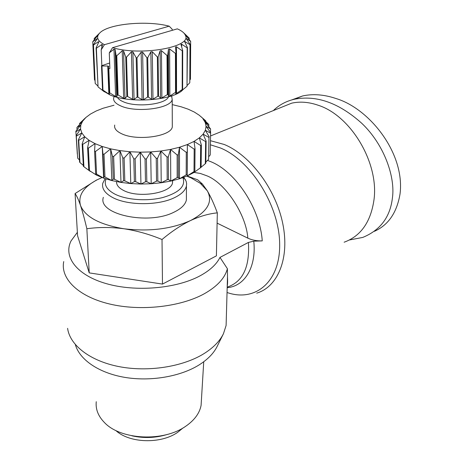 <?xml version="1.0" encoding="UTF-8"?>
<svg xmlns="http://www.w3.org/2000/svg" width="464" height="464" viewBox="0 0 464 464"><rect width="100%" height="100%" fill="white"/><g stroke="black" fill="none" stroke-linecap="round" stroke-linejoin="round"><path stroke-width="0.7" d="M207.559 160.411L210.992 161.768C235.99 171.935 260.124 208.748 262.253 240.891C256.789 241.019 251.981 240.103 247.834 238.148L217.106 223.132M374.39 231.321C388.333 225.092 396.882 212.651 400.032 193.993C405.24 153.172 369.263 108.373 335.901 98.501C324.092 94.523 312.997 93.676 302.621 95.955L291.578 99.969M344.126 242.208C360.83 236.153 370.782 221.995 373.996 199.735C379.1 162.876 350.83 115.559 318.124 105.229C308.809 102.016 300.011 101.326 291.717 103.159L279.728 108.002M262.253 240.891L253.791 241.187C256.505 267.276 244.609 286.34 227.18 287.663M77.372 232.331L71.079 240.88C63.034 256.714 76.641 275.152 106.297 283.637C135.842 292.187 176.494 288.608 200.077 275.813C209.96 270.431 216.589 264.294 219.965 257.421L248.408 242.434L253.791 241.187M67.599 328.332C69.815 345.117 89.854 360.917 118.917 366.595C147.958 372.285 182.509 366.867 203.655 353.841C213.225 347.884 219.837 341.144 223.486 333.622L226.107 325.479L226.316 318.124M219.965 257.421L227.395 268.697C224.947 278.006 217.332 286.317 204.554 293.613C180.827 306.913 140.673 311.501 109.394 303.955C78.045 296.45 60.239 278.493 63.736 261.574M75.365 344.636C79.541 359.623 98.704 372.928 124.584 377.342C150.458 381.75 180.31 376.617 198.998 364.982C207.773 359.455 213.863 353.185 217.274 346.161L223.178 334.242M186.789 176.117L191.006 177.88L200.344 183.361L207.286 190.785C210.633 196.498 213.979 203.853 217.326 212.86C208.841 213.684 199.874 216.259 190.437 220.591C180.977 225.231 171.506 231.536 162.023 239.505C149.512 234.32 136.822 230.736 123.958 228.764C111.111 227.099 98.739 227.087 86.855 228.74L89.221 272.89L77.569 235.729L75.075 193.546L96.205 180.229L102.057 177.55L96.205 180.229M187.114 175.978L197.728 179.835L202.478 184.086L207.286 190.785C213.225 201.654 207.605 211.59 190.437 220.591C171.39 229.054 149.234 231.78 123.958 228.764C99.609 224.686 85.115 216.891 80.475 205.39C78.48 199.619 76.676 195.669 75.075 193.546M183.802 177.306L186.168 181.302L186.621 183.622L186.441 185.965C185.374 190.576 181.134 194.596 173.716 198.029C157.435 205.726 127.345 205.5 112.677 197.531C104.986 193.395 101.68 188.651 102.747 183.309L105.131 178.64M186.406 196.307L186.389 199.972C185.333 204.682 181.122 208.788 173.768 212.292C147.842 225.463 97.289 214.171 103.356 197.322M182.862 177.648C186 186.012 179.307 192.641 162.789 197.536C147.071 201.498 126.26 199.967 114.776 194.062C106.598 189.625 103.704 184.591 106.099 178.959M96.257 401.691C95.48 409.196 98.194 416.133 104.406 422.501C120.669 440.052 163.618 442.076 185.71 426.254L186.922 425.418C194.944 419.537 199.671 412.85 201.092 405.356L201.422 399.91M131.805 435.783C143.794 438.474 155.684 438.01 167.475 434.391M172.62 180.658L172.538 182.654C171.57 193.123 138.318 198.586 123.482 190.391C118.645 187.874 116.336 184.956 116.568 181.627M115.82 430.493C129.311 443.282 160.944 444.216 177.683 432.315L183.083 427.901M171.581 95.874L172.202 99.424C171.193 108.512 136.306 113.129 120.802 105.937C115.339 103.53 112.984 100.763 113.738 97.643L114.254 96.448M172.306 124.555L172.312 126.84C171.315 136.404 136.973 141.311 121.684 133.771C116.296 131.254 113.976 128.348 114.712 125.06M168.502 96.819C165.926 104.429 136.491 107.793 123.343 101.784C120.286 100.491 118.303 99.012 117.392 97.336M102.654 90.584L109.956 94.905C129.508 103.774 173.64 100.45 182.903 89.732M187.009 86.263L180.919 91.304L182.636 89.268L182.694 50.611L180.948 44.289L181.668 44.231L187.16 47.856L187.009 86.263L187.45 47.618L184.521 41.383L189.991 44.654L189.782 82.778L190.118 44.405L186.116 38.373L190.669 41.371L190.455 79.211L189.921 79.883M189.782 82.778L187.294 85.301M182.201 89.506L175.624 94.076L176.1 92.145L176.024 53.238L175.52 46.968L176.465 46.789L182.253 50.825L182.201 89.506L182.636 89.268M175.531 92.342L169.87 96.048L168.734 96.373L167.951 94.476L167.707 55.373L168.455 49.254L169.621 48.964L175.444 53.418L175.531 92.342L176.1 92.145M167.284 94.633L161.895 97.921L160.585 98.148L158.566 96.152L158.12 56.892L160.097 50.837L161.443 50.634L167.023 55.512L167.284 94.633L167.951 94.476M157.818 96.251L152.975 99.139L151.56 99.267L148.376 97.075L147.714 57.716L150.841 51.823L152.291 51.713L157.354 56.979L157.818 96.251L158.566 96.152M147.587 97.109L143.538 99.65L142.088 99.661L137.889 97.191L137.008 57.797L141.126 52.148L142.616 52.142L146.908 57.745L147.587 97.109L148.376 97.075M137.1 97.167L134.055 99.412L132.634 99.308L127.623 96.495L126.521 57.13L131.428 51.806L132.89 51.898L136.196 57.774L137.1 97.167L137.889 97.191M126.869 96.408L124.978 98.443L123.662 98.235L118.082 95.021L116.783 55.75L122.235 50.802L123.586 50.994L125.75 57.049L126.869 96.408L127.623 96.495M112.543 47.676C141.079 56.295 192.229 47.061 185.403 35.392C184.452 32.967 181.76 30.792 177.329 28.855L112.543 47.676L109.284 52.896L113.976 49.196L115.159 49.48L116.093 55.616L117.404 94.876L118.082 95.021M117.404 94.876L116.76 96.79L115.606 96.483L109.73 92.852L108.82 68.591L109.864 68.527L109.284 52.896M109.156 92.661L109.55 94.563L102.956 90.097L101.964 65.963L107.776 66.033L108.721 66.398L108.245 68.411L109.156 92.661L109.73 92.852M190.669 41.371L185.722 35.403L189.237 38.152L189.231 39.481M227.395 268.697L227.493 276.637C227.708 281.068 227.615 284.246 227.227 286.16M349.415 239.981L362.697 237.44C380.161 230.324 390.05 217.28 392.37 198.319C395.595 177.045 384.035 144.31 361.671 123.215C339.039 102.927 316.639 94.929 294.472 99.221C286.143 101.14 279.102 104.928 273.348 110.577M217.326 212.86L216.398 255.867L162.481 284.09L89.221 272.89M162.481 284.09L162.023 239.505M86.855 228.74C84.616 219.252 82.493 211.468 80.475 205.39C77.906 195.709 83.305 187.27 96.674 180.073M114.011 105.235L103.095 108.245L96.274 110.948L90.492 114.04L85.898 117.467L82.638 121.156L80.817 125.019L80.533 128.975L81.821 132.913L84.697 136.741L89.129 140.348L95.021 143.637L102.248 146.496L110.623 148.851L119.927 150.614L129.903 151.74L140.256 152.186L150.684 151.943L160.892 151.009L170.584 149.431L179.493 147.25L187.375 144.548L194.033 141.398L200.686 145.545L200.431 167.811L201.103 167.33L193.79 172.602L187.241 175.92L179.498 178.779L170.746 181.088L161.223 182.764L151.194 183.756L140.946 184.028L130.778 183.582L120.982 182.416L111.836 180.571L103.6 178.118L96.489 175.119L88.746 170.178L89.494 170.624L88.363 148.132L87.603 147.703L88.746 170.178M77.302 153.978L75.87 131.277L80.817 125.019L76.914 127.536L82.638 121.156L79.605 123.418L85.898 117.467M79.477 159.97L77.668 158.166L76.258 135.581L77.668 158.166M83.311 165.399L79.953 162.551L78.723 140.331L78.352 139.832L79.593 162.035L79.953 162.551M90.376 171.46L83.92 166.744L82.725 144.379L82.157 143.91L83.358 166.257L83.92 166.744M88.363 148.132L95.021 143.637L94.581 151.096L95.642 173.693L96.489 175.119L89.494 170.624M95.514 151.473L102.248 146.496L102.927 153.99L103.89 176.68L103.6 178.118L96.57 174.081L95.514 151.473L94.581 151.096M95.642 173.693L96.57 174.081M104.011 154.297L110.623 148.851L112.427 156.287L113.274 179.046L111.836 180.571L104.963 176.999L104.011 154.297L102.927 153.99M103.89 176.68L104.963 176.999M113.634 156.519L119.927 150.614L122.815 157.917L123.534 180.722L120.982 182.416L114.469 179.284L113.634 156.519L112.427 156.287M113.274 179.046L114.469 179.284M124.108 158.062L129.903 151.74L133.794 158.816L134.374 181.644L130.778 183.582L124.81 180.873L124.108 158.062L122.815 157.917M123.534 180.722L124.81 180.873M135.14 158.879L140.256 152.186L145.046 158.972L145.481 181.789L140.946 184.028L135.703 181.702L135.14 158.879L133.794 158.816M134.374 181.644L135.703 181.702M146.398 158.937L150.684 151.943L156.235 158.363L156.53 181.146L151.194 183.756L146.821 181.749L146.398 158.937L145.046 158.972M145.481 181.789L146.821 181.749M157.563 158.241L160.892 151.009L167.04 157.023L167.197 179.748L161.223 182.764L157.841 181.018L157.563 158.241L156.235 158.363M156.53 181.146L157.841 181.018M168.293 156.815L170.584 149.431L177.144 154.993L177.173 177.631L170.746 181.088L168.438 179.527L168.293 156.815L167.04 157.023M167.197 179.748L168.438 179.527M178.298 154.709L179.493 147.25L186.273 152.349L186.192 174.876L179.498 178.779L178.315 177.335L178.298 154.709L177.144 154.993M177.173 177.631L178.315 177.335M187.288 151.989L187.375 144.548L194.184 149.164L194.004 171.57L187.241 175.92L187.288 151.989L186.273 152.349M186.192 174.876L187.195 174.505M200.431 167.811L193.79 172.602L194.851 171.135L195.042 148.747L194.184 149.164M194.004 171.57L194.851 171.135M195.042 148.747L194.033 141.398L199.317 137.901L205.639 141.601L205.326 163.717L201.103 167.208M205.326 163.717L205.807 163.206L206.126 141.108L205.639 141.601M201.103 167.33L201.364 145.087L199.317 137.901L203.116 134.154L208.957 137.437L208.609 159.396L205.825 162.064M208.609 159.396L208.957 137.437M206.126 141.108L203.116 134.154L205.366 130.262L210.598 133.18L210.233 154.976L208.928 156.449M210.233 154.976L210.598 133.18M172.225 104.62L181.099 106.772L188.169 109.185L194.259 112.021L199.218 115.217L205.732 120.837L205.714 122.45M209.247 136.932L205.366 130.262L206.062 126.336L205.227 122.455L202.913 118.726L208.62 124.294L208.893 126.602M200.906 116.632L205.732 120.837M210.685 132.663L206.062 126.336L210.569 128.922L205.227 122.455L208.922 124.781M201.364 145.087L200.686 145.545M82.725 144.379L89.129 140.348L87.603 147.703M78.723 140.331L84.697 136.741L82.157 143.91M76.421 136.097L81.821 132.913L78.352 139.832M75.829 131.793L80.533 128.975L76.258 135.581M109.661 63.023L101.523 65.743L102.515 89.871L102.956 90.097M102.515 89.871L104.394 91.872L98.055 86.907L96.367 48.227L101.773 44.538L102.498 44.764L101.187 49.868L104.423 44.689L169.198 26.175L172.225 29.302L172.231 30.334M97.73 85.857L95.207 83.439L93.473 45.025L98.345 41.725L98.861 41.818L96.071 47.995L98.055 86.907M94.952 80.405L94.488 79.849L92.759 41.725L97.22 38.756L93.345 44.776L95.207 83.439M108.245 68.411L108.82 68.591M101.523 65.743L101.964 65.963M101.825 65.401L101.187 49.868M116.093 55.616L116.783 55.75M96.071 47.995L96.367 48.227M210.569 128.922L210.511 132.426M125.75 57.049L126.521 57.13M136.196 57.774L137.008 57.797M94.25 39.713L94.198 38.471L97.602 35.716L92.759 41.725M146.908 57.745L147.714 57.716M169.198 26.175C146.949 20.242 108.715 23.71 99.859 32.869L94.198 38.471M187.241 175.92L187.375 144.548M157.354 56.979L158.12 56.892M79.651 124.317L79.605 123.418M179.498 178.779L179.493 147.25M77.041 129.775L76.914 127.536M167.023 55.512L167.707 55.373M170.746 181.088L170.584 149.431M161.223 182.764L160.892 151.009M175.444 53.418L176.024 53.238M151.194 183.756L150.684 151.943M140.946 184.028L140.256 152.186M182.253 50.825L182.694 50.611M130.778 183.582L129.903 151.74M187.16 47.856L187.45 47.618M120.982 182.416L119.927 150.614M102.248 146.496L103.6 178.118M111.836 180.571L110.623 148.851M189.237 38.152L183.976 33.101M99.859 32.869C95.793 36.969 97.312 40.907 104.423 44.689M210.476 144.82L220.301 147.929C250.809 160.219 279.305 205.732 279.664 243.878C280.389 282.153 255.02 302.389 227.047 292.494M210.546 140.731L224.199 144.466C250.189 155.051 275.744 189.028 282.756 223.567C289.901 258.141 277.895 286.868 256.714 293.149M194.074 172.428L200.291 173.443L206.445 175.647C224.976 182.474 246.193 214.235 247.834 238.148M248.408 242.434C249.905 266.812 242.95 281.677 227.546 287.019M108.843 94.163L107.776 66.033M113.976 49.196L115.606 96.483M115.159 49.48L116.76 96.79M101.883 47.166L101.773 44.538M122.235 50.802L123.662 98.235M123.586 50.994L124.978 98.443M98.397 42.903L98.345 41.725M131.428 51.806L132.634 99.308M132.89 51.898L134.055 99.412M96.912 39.318L96.889 38.761M141.126 52.148L142.088 99.661M142.616 52.142L143.538 99.65M150.841 51.823L151.56 99.267M152.291 51.713L152.975 99.139M160.097 50.837L160.585 98.148M161.443 50.634L161.895 97.921M168.455 49.254L168.734 96.373M169.621 48.964L169.87 96.048M176.465 46.789L176.546 93.629M181.668 44.231L181.668 46.968M185.032 41.406L185.032 42.624M186.453 38.454L186.453 39.034M183.025 177.59L185.356 179.493M172.533 180.682L172.538 182.654M172.202 99.424L172.312 126.84M171.297 95.973L171.935 96.535M291.717 103.159L210.627 135.911M226.107 325.479L227.493 276.637M302.621 95.955L294.472 99.221M200.344 183.361L202.478 184.086M186.441 185.965L186.389 199.972M201.092 405.356L203.731 361.763M204.897 121.725L206.782 123.395M85.283 118.042L83.862 119.329M185.403 35.392L186.83 36.743"/></g></svg>
